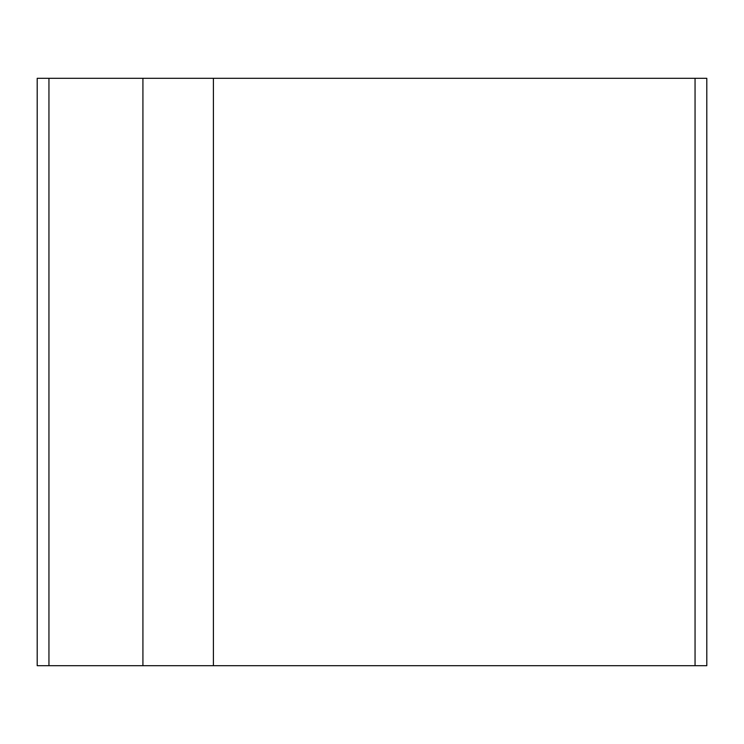 <?xml version="1.0" encoding="UTF-8"?>
<svg xmlns="http://www.w3.org/2000/svg" width="744" height="744" viewBox="0 0 744 744"><rect width="100%" height="100%" fill="white"/><g stroke="black" fill="none" stroke-linecap="round" stroke-linejoin="round"><path stroke-width="1.12" d="M48.946 78.315L48.946 665.685L37.2 665.685L37.2 78.315L142.922 78.315L142.922 665.685L706.8 665.685L706.8 78.315L695.054 78.315L695.054 665.685M142.922 78.315L213.407 78.315L213.407 665.685M213.407 78.315L695.054 78.315M48.946 665.685L142.922 665.685"/></g></svg>
